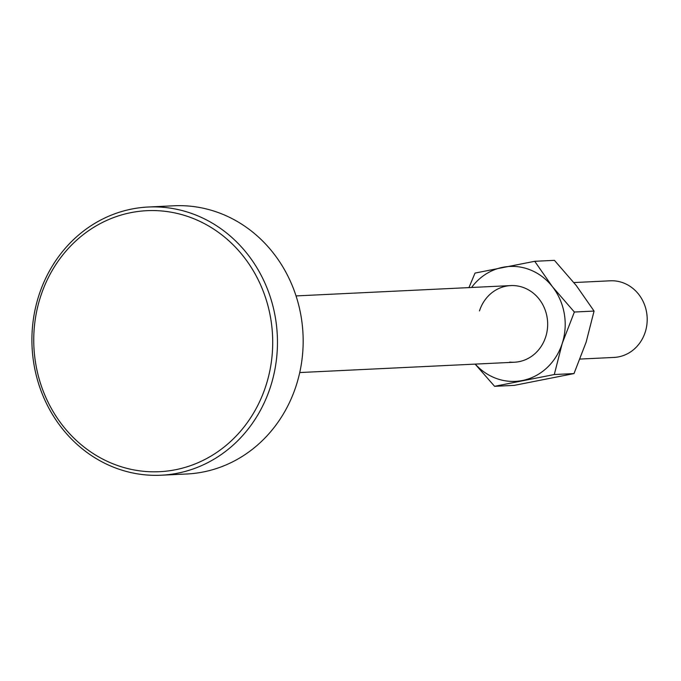 <?xml version="1.0" encoding="UTF-8"?>
<svg xmlns="http://www.w3.org/2000/svg" width="681" height="681" viewBox="0 0 681 681"><rect width="100%" height="100%" fill="white"/><g stroke="black" fill="none" stroke-linecap="round" stroke-linejoin="round"><path stroke-width="1.02" d="M573.913 282.555L610.278 280.802A38.357 35.072 87.2 0 1 646.95 314.869A38.357 35.072 87.2 0 1 618.646 356.861A38.357 35.072 87.2 0 1 613.964 357.431L580.084 359.066M479.475 310.928A38.357 35.072 87.2 0 1 524.174 287.816A38.357 35.072 87.2 0 1 545.694 336.891A38.357 35.072 87.2 0 1 509.711 362.105M534.73 261.3L554.436 260.355L576.33 285.611L594.07 311.072L586.111 342.228L573.998 373.58L554.291 374.533L562.242 343.377L574.364 312.026L552.47 286.761L534.73 261.3L475.032 273.081L468.945 287.603M594.07 311.072L574.364 312.026M573.998 373.58L514.3 385.369L494.593 386.314L554.291 374.533M475.125 364.114L494.593 386.314M475.261 364.105A57.536 52.607 -92.8 0 0 522.361 380.526A57.536 52.607 -92.8 0 0 562.242 343.377A57.536 52.607 -92.8 0 0 552.47 286.761A57.536 52.607 -92.8 0 0 502.808 267.292A57.536 52.607 -92.8 0 0 471.575 287.476M177.503 473.218A134.259 122.742 87.2 0 1 161.133 475.219A134.259 122.742 87.2 0 1 34.05 364.931A134.259 122.742 87.2 0 1 131.867 209.016A134.259 122.742 87.2 0 1 148.237 207.015A134.259 122.742 87.2 0 1 275.32 317.303A134.259 122.742 87.2 0 1 177.503 473.218M161.133 475.219L186.841 473.985A134.259 122.742 -92.8 0 0 203.21 471.984A134.259 122.742 -92.8 0 0 301.028 316.069A134.259 122.742 -92.8 0 0 173.944 205.781L148.237 207.015M270.629 318.018A130.658 119.456 -92.8 0 0 131.024 212.625A130.658 119.456 -92.8 0 0 35.829 364.361A130.658 119.456 -92.8 0 0 175.434 469.754A130.658 119.456 -92.8 0 0 270.629 318.018M510.741 285.594L296.039 295.92M514.427 362.224L299.725 372.55"/></g></svg>
